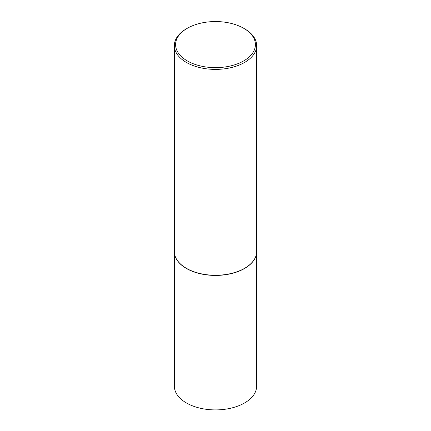 <?xml version="1.0" encoding="UTF-8"?>
<svg xmlns="http://www.w3.org/2000/svg" width="431" height="431" viewBox="0 0 431 431"><rect width="100%" height="100%" fill="white"/><g stroke="black" fill="none" stroke-linecap="round" stroke-linejoin="round"><path stroke-width="0.65" d="M256.332 254.554A41.134 23.748 180 0 1 256.31 254.646A41.134 23.748 180 0 1 228.834 274.148A41.134 23.748 180 0 1 186.413 268.475A41.134 23.748 180 0 1 174.69 254.646A41.134 23.748 180 0 1 174.668 254.554M256.634 252.555L256.634 386.16A41.134 23.748 180 0 1 231.242 408.098A41.134 23.748 180 0 1 186.413 402.953A41.134 23.748 180 0 1 174.366 386.16L174.366 252.555M256.671 45.621L256.671 251.494A41.171 23.77 180 0 1 256.353 254.457A41.171 23.77 180 0 1 228.85 273.981A41.171 23.77 180 0 1 186.386 268.303A41.171 23.77 180 0 1 174.647 254.457A41.171 23.77 180 0 1 174.329 251.494L174.329 45.621A41.171 23.77 180 0 1 186.386 28.812L187.275 28.301A39.916 23.048 0 0 0 187.275 60.895A39.916 23.048 0 0 0 243.725 60.895A39.916 23.048 0 0 0 243.725 28.301L244.614 28.812A41.171 23.77 180 0 1 256.671 45.621A41.171 23.77 180 0 1 231.258 67.581A41.171 23.77 180 0 1 186.386 62.43A41.171 23.77 180 0 1 174.329 45.621M244.614 28.812L243.725 28.301A39.916 23.048 0 0 0 187.275 28.301"/></g></svg>
